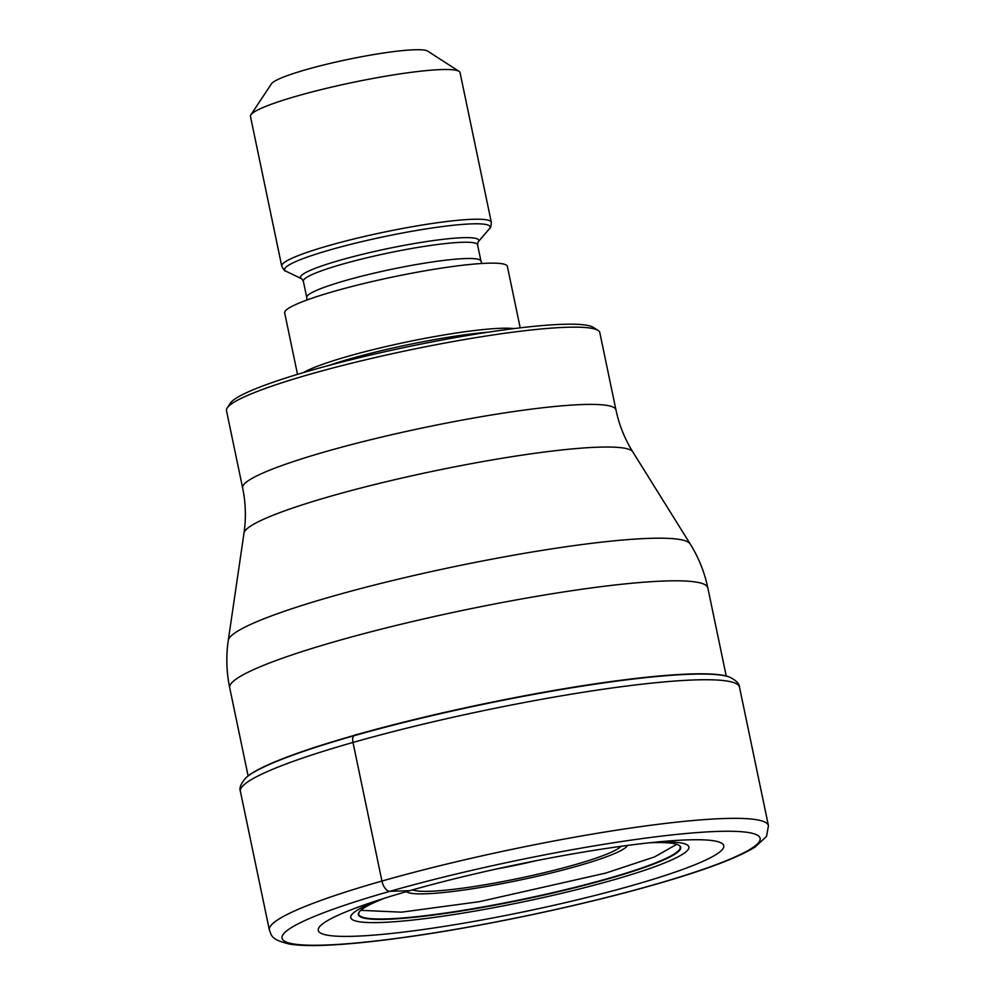 <?xml version="1.0" encoding="UTF-8"?>
<svg xmlns="http://www.w3.org/2000/svg" width="995" height="995" viewBox="0 0 995 995"><rect width="100%" height="100%" fill="white"/><g stroke="black" fill="none" stroke-linecap="round" stroke-linejoin="round"><path stroke-width="1.49" d="M409.766 890.662A207.122 23.805 168.2 0 0 365.128 904.629A207.122 23.805 168.2 0 0 369.754 935.424A207.122 23.805 168.2 0 0 632.31 885.463A207.122 23.805 168.2 0 0 670.53 840.837A207.122 23.805 168.2 0 0 409.766 890.662L389.878 891.321A10.709 5.622 -105.9 0 1 381.943 881.048L352.989 742.444A8.035 4.216 -105.9 0 1 353.586 735.852A251.275 28.88 -11.8 0 1 729.546 677.097M728.937 676.861L728.974 676.874A250.752 28.818 168.2 0 0 672.744 674.946A250.752 28.818 168.2 0 0 359.767 733.825A250.752 28.818 168.2 0 0 353.797 735.516A250.752 28.818 168.2 0 0 296.697 753.514A250.752 28.818 168.2 0 0 245.939 777.791L245.504 778.214A251.275 28.88 -11.8 0 1 245.504 778.214A251.275 28.88 -11.8 0 1 353.586 735.852L353.797 735.516A607.995 319.159 -105.9 0 1 357.081 734.322M649.685 842.765A164.648 18.93 168.2 0 1 678.18 844.842A164.648 18.93 168.2 0 1 608.007 878.908A164.648 18.93 -11.8 0 1 433.82 915.014A164.648 18.93 -11.8 0 1 359.73 911.37A164.648 18.93 -11.8 0 1 385.003 898.05M360.787 910.338L401.582 912.166L479.267 901.694L605.681 873.1L654.536 856.919L676.774 844.307M242.631 487.911L226.487 410.649A190.692 21.915 -11.8 0 1 227.221 407.913A190.692 21.915 -11.8 0 1 310.701 374.045A190.692 21.915 -11.8 0 1 569.264 327.206A190.692 21.915 -11.8 0 1 598.045 330.44A190.692 21.915 -11.8 0 1 599.823 332.666L615.955 409.915A190.692 21.915 168.2 0 0 516.094 411.209A190.692 21.915 168.2 0 0 326.994 451.257A190.692 21.915 168.2 0 0 326.845 451.307A190.692 21.915 168.2 0 0 242.631 487.911C245.74 502.96 246.2 518.022 243.999 533.084A198.764 22.848 -11.8 0 1 331.808 495.908A198.764 22.848 -11.8 0 1 331.957 495.858A198.764 22.848 -11.8 0 1 632.783 451.867L690.182 543.929A236.151 27.139 168.2 0 0 332.591 596.266A236.151 27.139 168.2 0 0 228.265 640.432C225.964 656.277 226.437 672.048 229.696 687.744A244.223 28.071 -11.8 0 1 337.554 640.867A244.223 28.071 -11.8 0 1 579.824 589.537A244.223 28.071 -11.8 0 1 707.818 587.858L726.25 676.102M227.221 407.913L230.318 403.236A186.687 21.455 -11.8 0 1 312.044 370.09A186.687 21.455 -11.8 0 1 565.16 324.246A186.687 21.455 -11.8 0 1 593.343 327.405L598.045 330.44M514.079 328.586A113.753 13.072 168.2 0 0 348.511 356.173A113.753 13.072 168.2 0 0 303.425 372.59M297.517 374.356L284.682 312.94A113.753 13.072 -11.8 0 1 334.917 291.1A113.753 13.072 -11.8 0 1 447.75 267.195A113.753 13.072 -11.8 0 1 507.375 266.411L520.198 327.84M281.734 266.088L250.454 116.378A107.062 12.301 -11.8 0 1 250.864 114.835A107.062 12.301 -11.8 0 1 297.741 95.831A107.062 12.301 -11.8 0 1 442.887 69.538A107.062 12.301 -11.8 0 1 459.056 71.354A107.062 12.301 -11.8 0 1 460.051 72.598L491.319 222.308A107.062 12.301 168.2 0 0 435.213 223.042A107.062 12.301 168.2 0 0 329.009 245.541A107.062 12.301 168.2 0 0 281.734 266.088C283.475 269.633 284.931 271.361 286.1 271.287A104.997 12.064 -11.8 0 1 330.974 249.621A104.997 12.064 -11.8 0 1 441.768 226.636A104.997 12.064 -11.8 0 1 489.391 228.813C490.498 228.415 491.144 226.238 491.319 222.308M250.864 114.835L271.523 83.729A80.296 9.229 -11.8 0 1 306.684 69.476A80.296 9.229 -11.8 0 1 415.537 49.75A80.296 9.229 -11.8 0 1 427.663 51.106L459.056 71.354M652.285 885.189A244.223 28.071 -11.8 0 1 321.149 945.175A244.223 28.071 -11.8 0 1 389.878 891.321A244.223 28.071 -11.8 0 1 721.002 831.335A244.223 28.071 -11.8 0 1 652.285 885.189M381.943 881.048A254.931 29.303 168.2 0 0 269.359 929.977C271.734 935.225 270.155 939.591 290.03 944.168C298.948 945.536 310.913 945.897 325.95 945.25C348.2 944.305 375.737 941.494 408.559 936.83C484.254 926.146 581.49 905.562 653.043 885.077C702.88 870.911 736.909 858.225 755.143 847.019L766.548 836.372L768.451 825.713A254.931 29.303 168.2 0 0 634.835 827.454A254.931 29.303 168.2 0 0 381.943 881.048M269.359 929.977L240.404 791.373A254.931 29.303 -11.8 0 1 352.989 742.444A254.931 29.303 -11.8 0 1 605.88 688.851A254.931 29.303 -11.8 0 1 739.484 687.11L768.451 825.713M677.993 844.767A164.212 18.868 168.2 0 1 607.709 878.597A164.212 18.868 -11.8 0 1 434.715 914.504A164.212 18.868 -11.8 0 1 359.879 911.221M654.275 842.28A172.769 19.863 168.2 0 1 612.646 880.115A172.769 19.863 -11.8 0 1 398.821 921.395A172.769 19.863 -11.8 0 1 380.612 899.455M488.172 332.193A110.457 12.699 168.2 0 0 350.8 358.635A110.457 12.699 168.2 0 0 328.611 365.526M477.563 244.795L478.06 241.996A91.055 10.46 168.2 0 0 436.755 240.106A91.055 10.46 168.2 0 0 340.688 260.043A91.055 10.46 168.2 0 0 301.771 278.824L303.338 281.199A88.99 10.224 -11.8 0 1 342.641 264.11A88.99 10.224 -11.8 0 1 430.922 245.404A88.99 10.224 -11.8 0 1 477.563 244.795L480.958 261.063A88.99 10.224 168.2 0 0 434.317 261.673A88.99 10.224 168.2 0 0 346.049 280.379A88.99 10.224 168.2 0 0 306.746 297.468L306.92 300.03M627.522 845.427A113.368 13.034 -11.8 0 1 577.635 866.011A113.368 13.034 -11.8 0 1 406.395 891.632M621.054 846.297A107.709 12.375 -11.8 0 1 574.612 864.792A107.709 12.375 -11.8 0 1 574.339 864.866A107.709 12.375 -11.8 0 1 412.664 889.841M496.629 868.958A84.388 9.701 168.2 0 0 535.758 860.774M240.404 791.373C239.074 788.227 240.778 783.849 245.491 778.227M296.697 753.514L316.161 746.81M729.41 677.048L728.813 676.811C723.017 674.685 712.756 673.69 698.03 673.814C678.192 674.038 652.322 676.202 620.42 680.319C543.295 690.169 437.688 711.835 359.792 733.775M729.559 677.097C736.138 680.356 739.447 683.702 739.484 687.11M229.696 687.744L248.116 775.913M707.818 587.858C704.522 572.175 698.639 557.536 690.182 543.929M243.999 533.084L228.265 640.432M615.955 409.915C619.139 424.952 624.748 438.944 632.783 451.867M303.338 281.199L306.746 297.468M301.771 278.824L286.1 271.287M478.06 241.996L489.391 228.813M481.829 263.488L480.958 261.063"/></g></svg>
